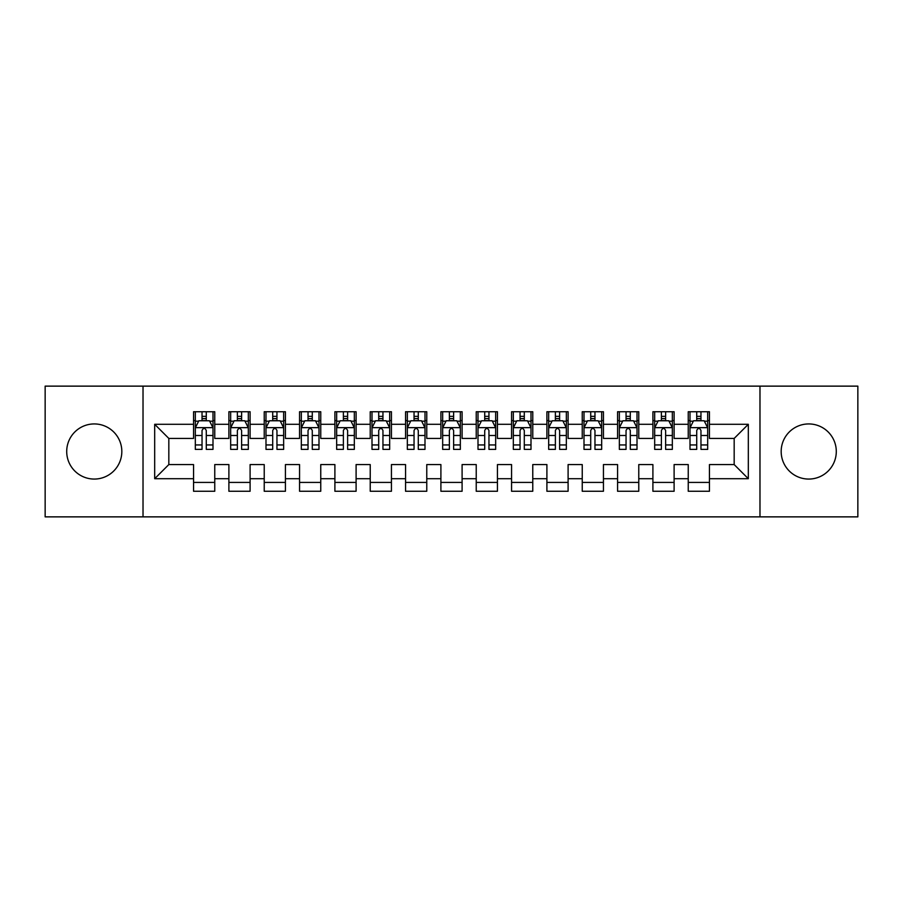 <?xml version="1.0" encoding="UTF-8"?>
<svg xmlns="http://www.w3.org/2000/svg" width="903" height="903" viewBox="0 0 903 903"><rect width="100%" height="100%" fill="white"/><g stroke="black" fill="none" stroke-linecap="round" stroke-linejoin="round"><path stroke-width="1.35" d="M808.738 423.936A27.564 27.564 0 0 0 781.174 451.5A27.564 27.564 0 0 0 808.738 479.064A27.564 27.564 0 0 0 836.291 451.5A27.564 27.564 0 0 0 808.738 423.936M94.262 423.936A27.564 27.564 0 0 0 66.709 451.5A27.564 27.564 0 0 0 94.262 479.064A27.564 27.564 0 0 0 121.826 451.5A27.564 27.564 0 0 0 94.262 423.936M759.976 516.866L857.85 516.866L857.85 386.134L759.976 386.134L759.976 516.866L143.024 516.866L143.024 386.134L45.15 386.134L45.15 516.866L143.024 516.866M759.976 386.134L143.024 386.134M154.684 478.703L154.684 424.297L193.558 424.297L193.558 438.429L168.827 438.429L168.827 464.571L154.684 478.703L193.558 478.703L193.558 491.255L214.756 491.255L214.756 478.703L228.888 478.703L228.888 491.255L250.097 491.255L250.097 478.703L264.229 478.703L264.229 491.255L285.427 491.255L285.427 478.703L299.559 478.703L299.559 491.255L320.757 491.255L320.757 478.703L334.9 478.703L334.9 491.255L356.098 491.255L356.098 478.703L370.23 478.703L370.23 491.255L391.428 491.255L391.428 478.703L405.56 478.703L405.56 491.255L426.769 491.255L426.769 478.703L440.901 478.703L440.901 491.255L462.099 491.255L462.099 478.703L476.231 478.703L476.231 491.255L497.44 491.255L497.44 478.703L511.572 478.703L511.572 491.255L532.77 491.255L532.77 478.703L546.902 478.703L546.902 491.255L568.1 491.255L568.1 478.703L582.243 478.703L582.243 491.255L603.441 491.255L603.441 478.703L617.573 478.703L617.573 491.255L638.771 491.255L638.771 478.703L652.903 478.703L652.903 491.255L674.112 491.255L674.112 478.703L688.244 478.703L688.244 491.255L709.442 491.255L709.442 464.571L734.173 464.571L734.173 438.429L709.442 438.429L709.442 424.297L748.316 424.297L748.316 478.703L709.442 478.703M709.442 424.297L709.442 411.745L688.244 411.745L688.244 424.297L674.112 424.297L674.112 411.745L652.903 411.745L652.903 424.297L638.771 424.297L638.771 411.745L617.573 411.745L617.573 424.297L603.441 424.297L603.441 411.745L582.243 411.745L582.243 424.297L568.1 424.297L568.1 411.745L546.902 411.745L546.902 424.297L532.77 424.297L532.77 411.745L511.572 411.745L511.572 424.297L497.44 424.297L497.44 411.745L476.231 411.745L476.231 424.297L462.099 424.297L462.099 411.745L440.901 411.745L440.901 424.297L426.769 424.297L426.769 411.745L405.56 411.745L405.56 424.297L391.428 424.297L391.428 411.745L370.23 411.745L370.23 424.297L356.098 424.297L356.098 411.745L334.9 411.745L334.9 424.297L320.757 424.297L320.757 411.745L299.559 411.745L299.559 424.297L285.427 424.297L285.427 411.745L264.229 411.745L264.229 424.297L250.097 424.297L250.097 411.745L228.888 411.745L228.888 424.297L214.756 424.297L214.756 411.745L193.558 411.745L193.558 424.297M674.112 478.703L674.112 464.571L688.244 464.571L688.244 478.703M748.316 424.297L734.173 438.429M638.771 478.703L638.771 464.571L652.903 464.571L652.903 478.703M688.244 424.297L688.244 438.429L674.112 438.429L674.112 424.297M603.441 478.703L603.441 464.571L617.573 464.571L617.573 478.703M652.903 424.297L652.903 438.429L638.771 438.429L638.771 424.297M568.1 478.703L568.1 464.571L582.243 464.571L582.243 478.703M617.573 424.297L617.573 438.429L603.441 438.429L603.441 424.297M532.77 478.703L532.77 464.571L546.902 464.571L546.902 478.703M582.243 424.297L582.243 438.429L568.1 438.429L568.1 424.297M497.44 478.703L497.44 464.571L511.572 464.571L511.572 478.703M546.902 424.297L546.902 438.429L532.77 438.429L532.77 424.297M462.099 478.703L462.099 464.571L476.231 464.571L476.231 478.703M511.572 424.297L511.572 438.429L497.44 438.429L497.44 424.297M426.769 478.703L426.769 464.571L440.901 464.571L440.901 478.703M476.231 424.297L476.231 438.429L462.099 438.429L462.099 424.297M391.428 478.703L391.428 464.571L405.56 464.571L405.56 478.703M440.901 424.297L440.901 438.429L426.769 438.429L426.769 424.297M356.098 478.703L356.098 464.571L370.23 464.571L370.23 478.703M405.56 424.297L405.56 438.429L391.428 438.429L391.428 424.297M320.757 478.703L320.757 464.571L334.9 464.571L334.9 478.703M370.23 424.297L370.23 438.429L356.098 438.429L356.098 424.297M285.427 478.703L285.427 464.571L299.559 464.571L299.559 478.703M334.9 424.297L334.9 438.429L320.757 438.429L320.757 424.297M250.097 478.703L250.097 464.571L264.229 464.571L264.229 478.703M299.559 424.297L299.559 438.429L285.427 438.429L285.427 424.297M214.756 478.703L214.756 464.571L228.888 464.571L228.888 478.703M264.229 424.297L264.229 438.429L250.097 438.429L250.097 424.297M168.827 464.571L193.558 464.571L193.558 478.703M228.888 424.297L228.888 438.429L214.756 438.429L214.756 424.297M688.244 420.584L690.005 420.584M707.681 420.584L709.442 420.584M652.903 420.584L654.675 420.584M672.34 420.584L674.112 420.584M617.573 420.584L619.345 420.584M637.01 420.584L638.771 420.584M582.243 420.584L584.004 420.584M601.669 420.584L603.441 420.584M546.902 420.584L548.674 420.584M566.339 420.584L568.1 420.584M511.572 420.584L513.333 420.584M530.998 420.584L532.77 420.584M476.231 420.584L478.003 420.584M495.668 420.584L497.44 420.584M440.901 420.584L442.662 420.584M460.338 420.584L462.099 420.584M405.56 420.584L407.332 420.584M424.997 420.584L426.769 420.584M370.23 420.584L372.002 420.584M389.667 420.584L391.428 420.584M334.9 420.584L336.661 420.584M354.326 420.584L356.098 420.584M299.559 420.584L301.331 420.584M318.996 420.584L320.757 420.584M264.229 420.584L265.99 420.584M283.655 420.584L285.427 420.584M228.888 420.584L230.66 420.584M248.325 420.584L250.097 420.584M193.558 420.584L195.319 420.584M212.995 420.584L214.756 420.584M193.558 482.416L214.756 482.416M228.888 482.416L250.097 482.416M264.229 482.416L285.427 482.416M299.559 482.416L320.757 482.416M334.9 482.416L356.098 482.416M370.23 482.416L391.428 482.416M405.56 482.416L426.769 482.416M440.901 482.416L462.099 482.416M476.231 482.416L497.44 482.416M511.572 482.416L532.77 482.416M546.902 482.416L568.1 482.416M582.243 482.416L603.441 482.416M617.573 482.416L638.771 482.416M652.903 482.416L674.112 482.416M688.244 482.416L709.442 482.416M154.684 424.297L168.827 438.429M734.173 464.571L748.316 478.703M206.279 416.339L202.035 416.339M212.995 444.953L206.279 444.953L206.279 449.378L212.995 449.378L212.995 427.83L209.462 420.764L198.852 420.764L195.319 427.83L195.319 449.378L202.035 449.378L202.035 444.953L195.319 444.953M195.319 427.83L195.319 411.745M212.995 427.83L212.995 411.745M202.035 420.764L202.035 411.745M206.279 411.745L206.279 420.764M206.279 444.953L206.279 430.471C204.868 427.751 203.457 427.751 202.035 430.471L202.035 444.953M206.279 420.584L202.035 420.584M241.609 416.339L237.376 416.339M248.325 444.953L241.609 444.953L241.609 449.378L248.325 449.378L248.325 427.83L244.792 420.764L234.193 420.764L230.66 427.83L230.66 449.378L237.376 449.378L237.376 444.953L230.66 444.953M230.66 427.83L230.66 411.745M248.325 427.83L248.325 411.745M237.376 420.764L237.376 411.745M241.609 411.745L241.609 420.764M241.609 444.953L241.609 430.471C240.198 427.751 238.787 427.751 237.376 430.471L237.376 444.953M241.609 420.584L237.376 420.584M276.95 416.339L272.706 416.339M283.655 444.953L276.95 444.953L276.95 449.378L283.655 449.378L283.655 427.83L280.122 420.764L269.523 420.764L265.99 427.83L265.99 449.378L272.706 449.378L272.706 444.953L265.99 444.953M265.99 427.83L265.99 411.745M283.655 427.83L283.655 411.745M272.706 420.764L272.706 411.745M276.95 411.745L276.95 420.764M276.95 444.953L276.95 430.471C275.539 427.751 274.117 427.751 272.706 430.471L272.706 444.953M276.95 420.584L272.706 420.584M312.28 416.339L308.036 416.339M318.996 444.953L312.28 444.953L312.28 449.378L318.996 449.378L318.996 427.83L315.463 420.764L304.864 420.764L301.331 427.83L301.331 449.378L308.036 449.378L308.036 444.953L301.331 444.953M301.331 427.83L301.331 411.745M318.996 427.83L318.996 411.745M308.036 420.764L308.036 411.745M312.28 411.745L312.28 420.764M312.28 444.953L312.28 430.471C310.869 427.751 309.458 427.751 308.036 430.471L308.036 444.953M312.28 420.584L308.036 420.584M347.621 416.339L343.377 416.339M354.326 444.953L347.621 444.953L347.621 449.378L354.326 449.378L354.326 427.83L350.793 420.764L340.194 420.764L336.661 427.83L336.661 449.378L343.377 449.378L343.377 444.953L336.661 444.953M336.661 427.83L336.661 411.745M354.326 427.83L354.326 411.745M343.377 420.764L343.377 411.745M347.621 411.745L347.621 420.764M347.621 444.953L347.621 430.471C346.199 427.751 344.788 427.751 343.377 430.471L343.377 444.953M347.621 420.584L343.377 420.584M382.951 416.339L378.707 416.339M389.667 444.953L382.951 444.953L382.951 449.378L389.667 449.378L389.667 427.83L386.134 420.764L375.535 420.764L372.002 427.83L372.002 449.378L378.707 449.378L378.707 444.953L372.002 444.953M372.002 427.83L372.002 411.745M389.667 427.83L389.667 411.745M378.707 420.764L378.707 411.745M382.951 411.745L382.951 420.764M382.951 444.953L382.951 430.471C381.54 427.751 380.129 427.751 378.707 430.471L378.707 444.953M382.951 420.584L378.707 420.584M418.281 416.339L414.048 416.339M424.997 444.953L418.281 444.953L418.281 449.378L424.997 449.378L424.997 427.83L421.464 420.764L410.865 420.764L407.332 427.83L407.332 449.378L414.048 449.378L414.048 444.953L407.332 444.953M407.332 427.83L407.332 411.745M424.997 427.83L424.997 411.745M414.048 420.764L414.048 411.745M418.281 411.745L418.281 420.764M418.281 444.953L418.281 430.471C416.87 427.751 415.459 427.751 414.048 430.471L414.048 444.953M418.281 420.584L414.048 420.584M453.622 416.339L449.378 416.339M460.338 444.953L453.622 444.953L453.622 449.378L460.338 449.378L460.338 427.83L456.805 420.764L446.195 420.764L442.662 427.83L442.662 449.378L449.378 449.378L449.378 444.953L442.662 444.953M442.662 427.83L442.662 411.745M460.338 427.83L460.338 411.745M449.378 420.764L449.378 411.745M453.622 411.745L453.622 420.764M453.622 444.953L453.622 430.471C452.211 427.751 450.8 427.751 449.378 430.471L449.378 444.953M453.622 420.584L449.378 420.584M488.952 416.339L484.719 416.339M495.668 444.953L488.952 444.953L488.952 449.378L495.668 449.378L495.668 427.83L492.135 420.764L481.536 420.764L478.003 427.83L478.003 449.378L484.719 449.378L484.719 444.953L478.003 444.953M478.003 427.83L478.003 411.745M495.668 427.83L495.668 411.745M484.719 420.764L484.719 411.745M488.952 411.745L488.952 420.764M488.952 444.953L488.952 430.471C487.541 427.751 486.13 427.751 484.719 430.471L484.719 444.953M488.952 420.584L484.719 420.584M524.293 416.339L520.049 416.339M530.998 444.953L524.293 444.953L524.293 449.378L530.998 449.378L530.998 427.83L527.465 420.764L516.866 420.764L513.333 427.83L513.333 449.378L520.049 449.378L520.049 444.953L513.333 444.953M513.333 427.83L513.333 411.745M530.998 427.83L530.998 411.745M520.049 420.764L520.049 411.745M524.293 411.745L524.293 420.764M524.293 444.953L524.293 430.471C522.882 427.751 521.46 427.751 520.049 430.471L520.049 444.953M524.293 420.584L520.049 420.584M559.623 416.339L555.379 416.339M566.339 444.953L559.623 444.953L559.623 449.378L566.339 449.378L566.339 427.83L562.806 420.764L552.207 420.764L548.674 427.83L548.674 449.378L555.379 449.378L555.379 444.953L548.674 444.953M548.674 427.83L548.674 411.745M566.339 427.83L566.339 411.745M555.379 420.764L555.379 411.745M559.623 411.745L559.623 420.764M559.623 444.953L559.623 430.471C558.212 427.751 556.801 427.751 555.379 430.471L555.379 444.953M559.623 420.584L555.379 420.584M594.964 416.339L590.72 416.339M601.669 444.953L594.964 444.953L594.964 449.378L601.669 449.378L601.669 427.83L598.136 420.764L587.537 420.764L584.004 427.83L584.004 449.378L590.72 449.378L590.72 444.953L584.004 444.953M584.004 427.83L584.004 411.745M601.669 427.83L601.669 411.745M590.72 420.764L590.72 411.745M594.964 411.745L594.964 420.764M594.964 444.953L594.964 430.471C593.553 427.751 592.131 427.751 590.72 430.471L590.72 444.953M594.964 420.584L590.72 420.584M630.294 416.339L626.05 416.339M637.01 444.953L630.294 444.953L630.294 449.378L637.01 449.378L637.01 427.83L633.477 420.764L622.878 420.764L619.345 427.83L619.345 449.378L626.05 449.378L626.05 444.953L619.345 444.953M619.345 427.83L619.345 411.745M637.01 427.83L637.01 411.745M626.05 420.764L626.05 411.745M630.294 411.745L630.294 420.764M630.294 444.953L630.294 430.471C628.883 427.751 627.472 427.751 626.05 430.471L626.05 444.953M630.294 420.584L626.05 420.584M665.624 416.339L661.391 416.339M672.34 444.953L665.624 444.953L665.624 449.378L672.34 449.378L672.34 427.83L668.807 420.764L658.208 420.764L654.675 427.83L654.675 449.378L661.391 449.378L661.391 444.953L654.675 444.953M654.675 427.83L654.675 411.745M672.34 427.83L672.34 411.745M661.391 420.764L661.391 411.745M665.624 411.745L665.624 420.764M665.624 444.953L665.624 430.471C664.213 427.751 662.802 427.751 661.391 430.471L661.391 444.953M665.624 420.584L661.391 420.584M700.965 416.339L696.721 416.339M707.681 444.953L700.965 444.953L700.965 449.378L707.681 449.378L707.681 427.83L704.148 420.764L693.538 420.764L690.005 427.83L690.005 449.378L696.721 449.378L696.721 444.953L690.005 444.953M690.005 427.83L690.005 411.745M707.681 427.83L707.681 411.745M696.721 420.764L696.721 411.745M700.965 411.745L700.965 420.764M700.965 444.953L700.965 430.471C699.554 427.751 698.143 427.751 696.721 430.471L696.721 444.953M700.965 420.584L696.721 420.584M212.905 427.65L195.409 427.65M195.319 421.182L198.649 421.182M209.665 421.182L212.995 421.182M202.035 435.483L195.319 435.483M212.995 435.483L206.279 435.483M206.279 418.586L202.035 418.586M248.235 427.65L230.75 427.65M230.66 421.182L233.979 421.182M245.006 421.182L248.325 421.182M237.376 435.483L230.66 435.483M248.325 435.483L241.609 435.483M241.609 418.586L237.376 418.586M283.576 427.65L266.08 427.65M265.99 421.182L269.308 421.182M280.336 421.182L283.655 421.182M272.706 435.483L265.99 435.483M283.655 435.483L276.95 435.483M276.95 418.586L272.706 418.586M318.906 427.65L301.41 427.65M301.331 421.182L304.65 421.182M315.678 421.182L318.996 421.182M308.036 435.483L301.331 435.483M318.996 435.483L312.28 435.483M312.28 418.586L308.036 418.586M354.236 427.65L336.751 427.65M336.661 421.182L339.979 421.182M351.007 421.182L354.326 421.182M343.377 435.483L336.661 435.483M354.326 435.483L347.621 435.483M347.621 418.586L343.377 418.586M389.577 427.65L372.081 427.65M372.002 421.182L375.321 421.182M386.337 421.182L389.667 421.182M378.707 435.483L372.002 435.483M389.667 435.483L382.951 435.483M382.951 418.586L378.707 418.586M424.907 427.65L407.422 427.65M407.332 421.182L410.651 421.182M421.678 421.182L424.997 421.182M414.048 435.483L407.332 435.483M424.997 435.483L418.281 435.483M418.281 418.586L414.048 418.586M460.248 427.65L442.752 427.65M442.662 421.182L445.992 421.182M457.008 421.182L460.338 421.182M449.378 435.483L442.662 435.483M460.338 435.483L453.622 435.483M453.622 418.586L449.378 418.586M495.578 427.65L478.093 427.65M478.003 421.182L481.322 421.182M492.349 421.182L495.668 421.182M484.719 435.483L478.003 435.483M495.668 435.483L488.952 435.483M488.952 418.586L484.719 418.586M530.919 427.65L513.423 427.65M513.333 421.182L516.663 421.182M527.679 421.182L530.998 421.182M520.049 435.483L513.333 435.483M530.998 435.483L524.293 435.483M524.293 418.586L520.049 418.586M566.249 427.65L548.764 427.65M548.674 421.182L551.993 421.182M563.02 421.182L566.339 421.182M555.379 435.483L548.674 435.483M566.339 435.483L559.623 435.483M559.623 418.586L555.379 418.586M601.59 427.65L584.094 427.65M584.004 421.182L587.322 421.182M598.35 421.182L601.669 421.182M590.72 435.483L584.004 435.483M601.669 435.483L594.964 435.483M594.964 418.586L590.72 418.586M636.92 427.65L619.424 427.65M619.345 421.182L622.664 421.182M633.692 421.182L637.01 421.182M626.05 435.483L619.345 435.483M637.01 435.483L630.294 435.483M630.294 418.586L626.05 418.586M672.25 427.65L654.765 427.65M654.675 421.182L657.994 421.182M669.021 421.182L672.34 421.182M661.391 435.483L654.675 435.483M672.34 435.483L665.624 435.483M665.624 418.586L661.391 418.586M707.591 427.65L690.095 427.65M690.005 421.182L693.335 421.182M704.351 421.182L707.681 421.182M696.721 435.483L690.005 435.483M707.681 435.483L700.965 435.483M700.965 418.586L696.721 418.586"/></g></svg>
